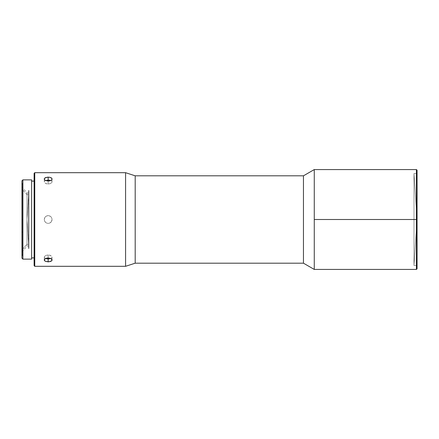 <?xml version="1.0" encoding="UTF-8"?>
<svg xmlns="http://www.w3.org/2000/svg" width="439" height="439" viewBox="0 0 439 439"><rect width="100%" height="100%" fill="white"/><g stroke="black" fill="none" stroke-linecap="round" stroke-linejoin="round"><path stroke-width="0.33" stroke-dasharray="2.19 1.65" d="M413.988 173.471L413.988 265.529L417.05 219.5L413.988 173.471L417.05 173.471L417.05 265.529L413.988 265.529L413.988 173.471L413.988 265.529L417.05 265.529L417.05 173.471L417.05 268.805L417.05 170.195L417.05 265.31L417.05 173.471L413.988 173.471L417.05 219.5L413.988 265.529L413.988 173.471M28.886 209.233L28.886 190.477L27.004 219.5L28.886 248.523L28.886 209.233L28.568 209.233L28.568 248.523L28.568 229.767L28.886 229.767L28.886 190.477L28.568 248.507L28.568 190.477L28.568 209.233L28.886 209.233M27.004 244.309L27.004 194.691L28.568 194.691L28.568 246.027L28.568 244.309L27.004 244.309L21.95 249.945L21.95 252.052L21.95 189.055L27.004 194.691L27.004 246.027L27.004 192.973L27.004 194.691L21.95 189.055L21.95 252.035L21.95 186.948L21.95 249.945L27.004 244.309L28.568 244.309L28.568 192.973L28.568 194.691L27.004 194.691L27.004 192.973L27.004 244.309M22.576 232.193L21.95 231.973L21.95 184.237L21.95 207.027L22.576 206.807L22.576 255.388L22.576 183.612L22.576 219.5L21.95 219.5L22.576 219.5L21.95 219.5L21.95 180.802L21.95 258.198L21.95 183.612L21.95 255.388L21.95 219.5L22.576 219.5L22.576 255.388L22.576 206.807L21.95 207.027L21.95 254.763L21.95 231.973L22.576 232.193M46.671 223.105L48.164 223.402L46.666 223.1L45.404 222.255L44.558 220.993L45.404 222.26L46.671 223.105L48.164 223.402L49.656 223.105L51.407 221.668L52.065 219.5L51.764 218.007L50.924 216.74L48.921 215.675L46.666 215.895L45.404 216.745L44.558 218.007L44.262 219.5L44.558 220.993L44.262 219.495L44.558 218.002L45.409 216.74L46.671 215.895L48.164 215.598L46.666 215.895L44.921 217.332L44.262 219.5L44.558 220.993L45.404 222.26L46.671 223.105L44.915 221.662L44.339 220.257L44.558 218.002L45.409 216.74L46.671 215.895L48.164 215.598L49.656 215.895L48.927 215.675L50.924 216.74L49.656 215.895L50.924 216.74L51.769 218.007L50.924 216.74L51.769 218.007L52.065 219.5L51.764 218.007L52.065 219.5L51.769 220.993L51.989 220.263L50.924 222.26L49.656 223.105L50.924 222.255L51.769 220.993L50.924 222.26L49.656 223.105L48.164 223.402L49.656 223.105L48.164 223.402L46.666 223.1M52.065 260.042L51.989 260.415M44.262 178.958L44.339 178.585M45.404 180.413L44.558 179.727M45.596 180.511L44.558 181.17L44.262 181.894L44.558 182.662L46.671 183.826L48.164 183.996L48.164 181.055L48.164 183.996L49.656 183.826L51.769 182.662L52.065 181.894L51.769 181.17L50.732 180.511M45.991 180.38L44.558 181.17L44.262 181.894L44.558 182.662L45.996 183.623L48.164 183.996L50.331 183.617L51.769 182.662L52.065 181.894L51.769 181.17L50.331 180.374M50.732 258.489L51.769 257.83L52.065 257.106L51.769 256.338L49.656 255.174L48.164 255.004L48.164 257.945L48.164 255.004L46.666 255.174L44.558 256.338L44.262 257.106L44.558 257.83L45.596 258.489M50.331 258.62L51.769 257.83L52.065 257.106L51.769 256.338L50.331 255.377L48.164 255.004L45.991 255.383L44.558 256.338L44.339 257.484L45.996 258.626M125.587 266.308L125.587 172.692L125.587 266.308M135.19 175.814L135.19 263.186L135.19 175.814M31.624 181.115L31.624 259.131L31.624 181.115M34.121 257.885L34.121 181.115L34.121 257.885M314.269 219.5L416.424 219.5L416.424 269.431L416.424 219.5L314.269 219.5L314.269 169.569L314.269 219.5M22.888 179.869L22.888 259.131L22.888 179.869M416.424 169.569L416.424 219.5L416.424 169.569M303.459 263.186L303.459 175.814L303.459 263.186M34.121 265.683L34.121 173.317L34.121 265.683M34.121 181.115L34.121 257.144L34.121 181.115M34.747 172.692L34.747 266.308L34.747 172.692M51.764 179.732L50.924 180.413M21.95 219.5L21.95 255.388L21.95 219.5M21.95 231.973L21.95 184.254L21.95 231.973M28.568 244.309L28.568 192.99L28.568 244.309M28.886 229.767L28.886 248.523L27.004 219.5L28.886 190.477L28.886 229.767M28.568 248.523L28.886 248.523M21.95 252.052L27.004 246.027L28.568 246.027M21.95 183.612L22.576 183.612L21.95 184.237M44.262 178.964L44.262 181.894M44.262 260.036L44.262 257.106M52.065 260.036L52.065 257.106M52.065 178.964L52.065 181.894M21.95 254.763L22.576 255.388L21.95 255.388M28.568 192.973L27.004 192.973L21.95 186.948M28.568 190.477L28.886 190.477"/><path stroke-width="0.66" d="M34.747 266.308L125.587 266.308L125.587 172.692L34.747 172.692L34.747 266.308L34.747 172.692L34.121 173.317L34.121 265.683L34.747 266.308L34.121 265.683L34.121 173.317L34.747 172.692L125.587 172.692L135.19 175.814L135.19 263.186L125.587 266.308L135.19 263.186L303.459 263.186L303.459 175.814L135.19 175.814L303.459 175.814L303.459 263.186L314.269 269.431L314.269 169.569L303.459 175.814L314.269 169.569L314.269 269.431L303.459 263.186L135.19 263.186L135.19 175.814L125.587 172.692L125.587 266.308L34.747 266.308M48.921 261.814L45.404 261.348L44.339 260.415L44.339 259.652L45.404 258.587L47.401 257.989L50.924 258.587L51.989 259.652L51.764 260.766L48.921 261.814M51.989 260.415L50.924 261.348L48.164 261.847L45.404 261.348L44.262 260.036L45.404 258.587L48.164 257.945L50.924 258.587L52.065 260.036M48.921 181.011L45.404 180.413L44.339 179.348L44.558 178.234L47.401 177.186L49.656 177.279L51.407 177.921L52.065 178.964L51.764 179.732L50.331 180.681L48.921 181.011M44.339 178.585L45.404 177.652L48.164 177.153L48.164 180.094L45.404 180.594L48.164 180.094L48.164 177.153L49.656 177.279L51.769 178.239L52.065 178.964L51.758 179.738M44.564 179.738L44.262 178.964M50.924 180.413L48.164 181.055L45.404 180.413M48.164 258.906L48.164 261.847L48.164 258.906L50.924 258.412L48.927 258.873L46.671 258.78L48.164 258.906M45.409 258.412L46.671 258.78L45.409 258.412M31.624 257.885L34.121 257.885L31.624 257.885M34.121 181.115L31.624 181.115L34.121 181.115M416.424 269.431L417.05 268.805L417.05 170.195L416.424 169.569L416.424 269.431L416.424 219.5L314.269 219.5L416.424 219.5L416.424 169.569L417.05 170.195L417.05 268.805L416.424 269.431L314.269 269.431M22.888 259.131L31.624 259.131L31.624 179.869L22.888 179.869L22.888 259.131L22.888 179.869L21.95 180.802L21.95 258.198L22.888 259.131L21.95 258.198L21.95 180.802L22.888 179.869L31.624 179.869L31.624 259.131L22.888 259.131M49.656 180.22L48.164 180.094L49.656 180.22M314.269 169.569L416.424 169.569"/></g></svg>
